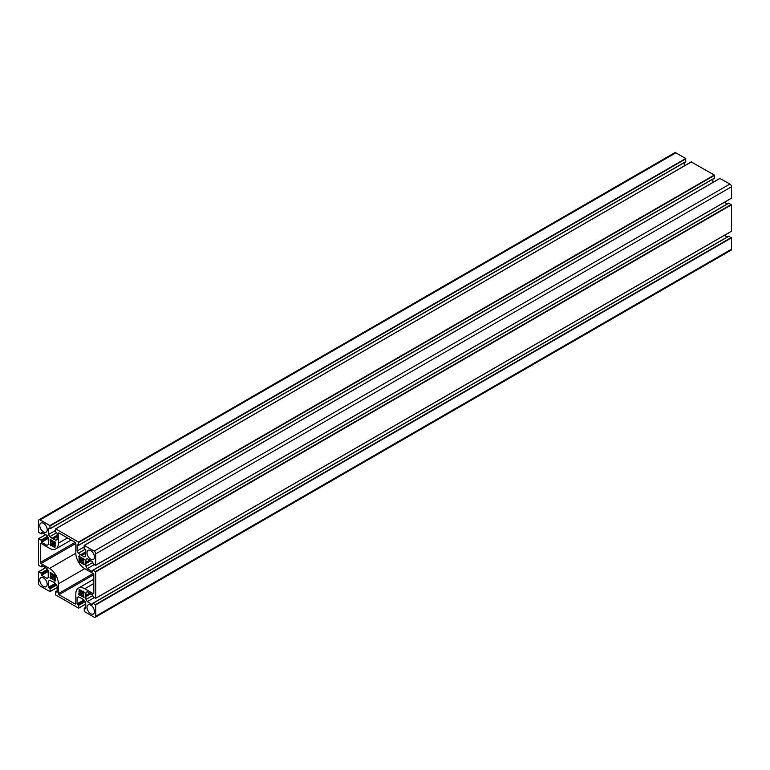 <?xml version="1.0" encoding="UTF-8"?>
<svg xmlns="http://www.w3.org/2000/svg" width="770" height="770" viewBox="0 0 770 770"><rect width="100%" height="100%" fill="white"/><g stroke="black" fill="none" stroke-linecap="round" stroke-linejoin="round"><path stroke-width="1.16" d="M58.404 543.168L58.404 533.408A0.895 0.52 60 0 1 59.04 533.032L75.181 542.359A0.895 0.52 60 0 1 75.816 543.456L75.816 553.226A12.59 7.267 -120 0 0 84.719 568.645L93.18 573.525A0.895 0.52 60 0 1 93.815 574.622L93.815 593.275A0.895 0.52 60 0 1 93.18 593.641L84.719 588.761A12.59 7.267 -120 0 0 78.425 588.136A12.59 7.267 -120 0 0 75.816 593.901L75.816 603.661A0.895 0.52 60 0 1 75.181 604.026L59.04 594.7A0.895 0.52 60 0 1 58.404 593.603L58.404 583.843A12.59 7.267 -120 0 0 49.501 568.424L41.041 563.544A0.895 0.52 60 0 1 40.406 562.437L40.406 543.793A0.895 0.52 60 0 1 41.041 543.428L49.501 548.307A12.59 7.267 -120 0 0 55.796 548.933A12.59 7.267 -120 0 0 58.404 543.168L67.491 537.922M79.041 591.938A3.369 1.944 60 0 1 79.281 590.86L78.983 589.801L79.599 589.445L80.359 590.234A3.369 1.944 60 0 1 81.418 590.561A3.369 1.944 60 0 1 82.467 591.447L83.304 591.187L83.891 591.88L84.2 592.736L83.555 593.324A3.369 1.944 60 0 1 83.795 594.681A3.369 1.944 60 0 1 83.555 595.759L83.891 597.587L82.467 596.384A3.369 1.944 60 0 1 81.418 596.057A3.369 1.944 60 0 1 80.359 595.162L79.252 595.268L78.636 593.882L79.281 593.295A3.369 1.944 60 0 1 79.041 591.938L81.418 590.561M55.18 545.131A3.369 1.944 60 0 1 54.94 546.209L54.93 547.441L53.861 546.835A3.369 1.944 60 0 1 52.803 546.507A3.369 1.944 60 0 1 51.754 545.612L50.637 545.718L50.021 544.332L50.666 543.745A3.369 1.944 60 0 1 50.425 542.388A3.369 1.944 60 0 1 50.666 541.31L50.021 539.972L50.637 539.298L51.754 540.684A3.369 1.944 60 0 1 52.803 541.012A3.369 1.944 60 0 1 53.861 541.897L54.968 541.791L55.584 543.187L54.94 543.774A3.369 1.944 60 0 1 55.18 545.131L52.803 546.507M39.77 580.022A5.255 3.042 60 0 1 40.858 577.615A5.255 3.042 60 0 1 46.123 580.647A5.255 3.042 60 0 1 46.123 586.721A5.255 3.042 60 0 1 42.071 585.316A5.255 3.042 60 0 1 39.77 580.022M87.01 552.745A5.255 3.042 60 0 1 88.098 550.338A5.255 3.042 60 0 1 93.362 553.38A5.255 3.042 60 0 1 93.362 559.453A5.255 3.042 60 0 1 89.31 558.038A5.255 3.042 60 0 1 87.01 552.745M39.77 525.477A5.255 3.042 60 0 1 40.858 523.071A5.255 3.042 60 0 1 46.123 526.103A5.255 3.042 60 0 1 46.123 532.176A5.255 3.042 60 0 1 42.071 530.771A5.255 3.042 60 0 1 39.77 525.477M55.584 580.57L54.968 581.244L53.861 579.858A3.369 1.944 60 0 1 52.803 579.531A3.369 1.944 60 0 1 51.754 578.645L50.637 578.751L50.021 577.356L50.666 576.769A3.369 1.944 60 0 1 50.425 575.411A3.369 1.944 60 0 1 50.666 574.333L50.329 572.505L51.754 573.717A3.369 1.944 60 0 1 52.803 574.035A3.369 1.944 60 0 1 53.861 574.93L54.93 575.556L54.94 576.797A3.369 1.944 60 0 1 55.18 578.164A3.369 1.944 60 0 1 54.94 579.232L55.584 580.57L54.689 581.09M87.01 607.299A5.255 3.042 60 0 1 88.098 604.883A5.255 3.042 60 0 1 93.362 607.925A5.255 3.042 60 0 1 93.362 613.998A5.255 3.042 60 0 1 89.31 612.583A5.255 3.042 60 0 1 87.01 607.299M78.636 556.489L79.252 555.815L80.359 557.201A3.369 1.944 60 0 1 81.418 557.528A3.369 1.944 60 0 1 82.467 558.423L83.304 558.154L83.891 558.847L84.2 559.703L83.555 560.291A3.369 1.944 60 0 1 83.795 561.648A3.369 1.944 60 0 1 83.555 562.726L84.2 564.381L83.574 564.737L82.467 563.351A3.369 1.944 60 0 1 81.418 563.024A3.369 1.944 60 0 1 80.359 562.129L79.599 562.042L79.281 560.262A3.369 1.944 60 0 1 79.041 558.904A3.369 1.944 60 0 1 79.281 557.827L78.636 556.489L79.531 555.979M41.551 565.305L46.96 568.424L48.231 570.628L48.231 577.673L46.96 578.405L41.551 575.286L41.041 573.121L38.558 571.754L38.5 583.217A2.252 1.299 -120 0 0 40.088 585.97L50.05 591.649L50.108 588.809L48.481 587.289L48.481 581.052L49.752 580.31L52.803 581.793L55.854 583.843L57.124 586.037L57.124 592.284L55.604 591.726L55.7 594.979L78.656 608.175L78.713 605.326L77.096 603.805L77.096 597.568L78.367 596.837L81.418 598.319L84.469 600.359L85.74 602.563L85.74 608.8L84.209 608.242L84.305 611.496L94.132 617.165A2.252 1.299 -120 0 0 95.259 617.28A2.252 1.299 -120 0 0 95.721 616.25L95.721 604.912L92.949 603.199L92.669 604.797L87.26 601.678L85.99 599.474L85.749 595.816L85.99 592.428L87.26 591.697L92.669 594.815L93.18 596.981L95.721 598.232L95.721 571.869L92.949 570.166L92.669 571.764L87.26 568.645L85.99 566.441L85.749 562.774L85.99 559.395L87.26 558.654L92.669 561.782L93.18 563.948L95.663 565.315L95.721 553.851A2.252 1.299 -120 0 0 94.132 551.099L84.171 545.41L84.113 548.25L85.74 549.77L85.74 556.017L84.469 556.749L81.418 555.266L78.367 553.226L77.096 551.022L77.096 544.785L78.617 545.333L78.521 542.08L55.7 528.903L55.507 531.733L57.124 533.254L57.124 539.5L55.854 540.232L52.803 538.75L49.752 536.709L48.481 534.505L48.481 528.268L50.012 528.817L49.915 525.563L40.088 519.894A2.252 1.299 -120 0 0 38.962 519.788A2.252 1.299 -120 0 0 38.5 520.809L38.5 532.157L41.272 533.87L41.551 532.263L46.96 535.391L48.231 537.585L48.471 541.252L48.231 544.64L46.96 545.372L41.551 542.253L41.041 540.088L38.5 538.836L38.5 565.19L41.272 566.903L41.359 565.411M38.962 519.788L674.741 152.72A2.252 1.299 60 0 1 675.868 152.835L685.695 158.505L685.791 161.758L50.108 528.615L685.887 161.546M684.26 162.634L684.26 165.916M55.507 530.453L48.481 534.505M56.624 532.744L49.752 536.709M57.124 535.314L52.235 538.134M57.124 536.257L52.803 538.75M57.124 536.632L53.38 538.798M691.287 161.95L714.3 175.021L714.396 178.274L78.713 545.131L714.493 178.062M712.876 179.16L712.876 182.432M84.113 546.97L77.096 551.022M85.229 549.26L78.367 553.226M85.74 551.83L80.84 554.66M85.74 552.773L81.418 555.266M85.74 553.149L81.986 555.314M719.892 178.467L729.912 184.03A2.252 1.299 60 0 1 731.5 186.783L731.442 198.246L95.721 565.19L731.5 198.131M87.26 558.654L85.99 559.395M89.743 560.088L85.99 562.254M90.071 560.281L85.749 562.774M90.889 560.753L85.99 563.582M92.862 562.475L85.99 566.441M94.286 564.583L87.26 568.645M724.358 202.337L727.207 203.983M728.641 203.299L731.5 204.81L731.442 231.289L95.721 598.232L731.5 231.164M87.26 591.697L85.99 592.428M89.743 593.121L85.99 595.287M90.071 593.314L85.749 595.816M90.889 593.785L85.99 596.615M92.862 595.508L85.99 599.474M94.286 597.626L87.26 601.678M724.358 235.379L727.207 237.016M728.641 236.342L731.5 237.843L731.5 249.191A2.252 1.299 60 0 1 731.038 250.211L95.259 617.28M78.367 596.837L77.096 597.568M49.752 580.31L48.481 581.052M59.04 533.032L58.404 533.408M93.815 593.275L93.18 593.641M93.815 583.506L84.719 588.761M75.816 603.661L75.181 604.026M93.815 574.622L59.04 594.7M93.18 573.525L58.404 593.603M84.729 568.645L58.404 583.843M75.816 553.226L49.501 568.424M75.816 543.466L41.041 563.544M75.181 542.359L40.406 562.437M41.041 543.428L40.406 543.793M80.359 590.234L79.281 590.86M80.138 590.061L79.243 590.58M79.878 589.608L78.983 590.118M84.2 597.087L83.304 597.607M83.584 596.038L82.698 596.548M83.555 595.759L82.467 596.384M83.795 594.681L81.418 596.057M83.555 593.324L80.359 595.162M83.584 593.083L80.138 595.075M84.142 592.765L79.531 595.431M84.2 592.419L79.252 595.268M83.891 591.88L78.944 594.729M83.574 591.341L78.636 594.199M83.304 591.187L78.636 593.882M82.736 591.514L79.243 593.526M82.467 591.447L79.281 593.295M55.238 546.941L54.343 547.46M54.978 546.488L54.083 546.998M54.94 546.209L53.861 546.835M54.94 543.774L51.754 545.612M54.968 543.533L51.523 545.526M55.527 543.216L50.916 545.882M55.584 542.869L50.637 545.718M55.276 542.33L50.329 545.179M54.968 541.791L50.021 544.65M54.689 541.637L50.021 544.332M54.121 541.965L50.628 543.976M53.861 541.897L50.666 543.745M52.803 541.012L50.425 542.388M51.754 540.684L50.666 541.31M51.523 540.511L50.628 541.031M50.916 539.452L50.021 539.972M54.978 579.512L54.083 580.031M54.94 579.232L53.861 579.858M55.18 578.164L52.803 579.531M54.94 576.797L51.754 578.645M54.968 576.566L51.523 578.559M55.219 576.422L50.916 578.905M55.238 576.095L50.637 578.751M54.93 575.556L50.329 578.212M54.622 575.026L50.021 577.673M54.352 574.863L50.021 577.356M54.093 575.007L50.628 577.009M53.861 574.93L50.666 576.769M52.803 574.035L50.425 575.411M51.754 573.717L50.666 574.333M51.523 573.544L50.628 574.064M50.916 572.485L50.021 573.005M84.2 564.063L83.304 564.574M83.584 563.005L82.698 563.524M83.555 562.726L82.467 563.351M83.795 561.648L81.418 563.024M83.555 560.291L80.359 562.129M83.584 560.059L80.138 562.042M84.151 559.732L79.878 562.196M84.2 559.386L79.599 562.042M83.891 558.847L79.291 561.503M83.574 558.317L78.983 560.964M83.304 558.154L78.983 560.656M82.736 558.481L79.243 560.502M82.467 558.423L79.281 560.262M81.418 557.528L79.041 558.904M80.359 557.201L79.281 557.827M80.138 557.037L79.243 557.547M42.668 565.94L41.359 566.701L42.668 565.94M45.719 534.669L38.693 538.731M47.509 536.353L41.041 540.088M47.827 536.902L41.359 540.636M48.231 537.951L41.359 541.916M48.231 538.394L41.551 542.253M42.668 532.907L41.359 533.658L42.668 532.907M675.868 152.835L40.088 519.894M685.695 158.505L49.915 525.563M685.887 158.832L50.108 525.9M691.479 161.844L55.7 528.903M714.3 175.021L78.521 542.08M714.493 175.348L78.713 542.417M720.085 178.361L84.305 545.429M729.912 184.03L94.132 551.099M731.5 186.783L95.721 553.851M728.959 203.116L93.18 570.185M731.308 204.474L95.528 571.542M731.5 204.81L95.721 571.869M728.959 236.159L93.18 603.218M731.308 237.516L95.528 604.575M731.5 237.843L95.721 604.912M731.5 249.191L95.721 616.25M85.74 607.511L84.43 608.271M83.766 599.955L77.096 603.805M84.151 600.176L77.279 604.142M84.864 601.043L78.396 604.777M85.181 601.591L78.713 605.326M85.74 603.988L78.713 608.05L85.74 603.988M57.124 590.994L55.825 591.745M55.161 583.439L48.481 587.289M55.536 583.66L48.674 587.616M56.258 584.526L49.781 588.261M56.576 585.075L50.108 588.809M57.124 587.471L50.108 591.533L57.124 587.471M45.719 567.702L38.693 571.764M47.509 569.386L41.041 573.121M47.827 569.935L41.359 573.669M48.231 570.994L41.359 574.959M48.231 571.436L41.551 575.286M93.815 579.252L78.425 588.136M71.177 540.049L55.796 548.933M42.793 566.017L41.272 566.903M45.642 534.621L38.558 538.711M42.793 532.984L41.272 533.87M685.791 161.758L50.012 528.817M691.345 161.825L55.565 528.894M714.396 178.274L78.617 545.333M719.95 178.351L84.171 545.41M731.442 198.246L95.663 565.315M728.728 203.097L92.949 570.166M731.442 231.289L95.663 598.348M728.728 236.13L92.949 603.199M85.74 607.366L84.209 608.242M85.74 604.084L78.656 608.175M57.124 590.84L55.604 591.726M57.124 587.568L50.05 591.649M45.642 567.663L38.558 571.754"/></g></svg>
